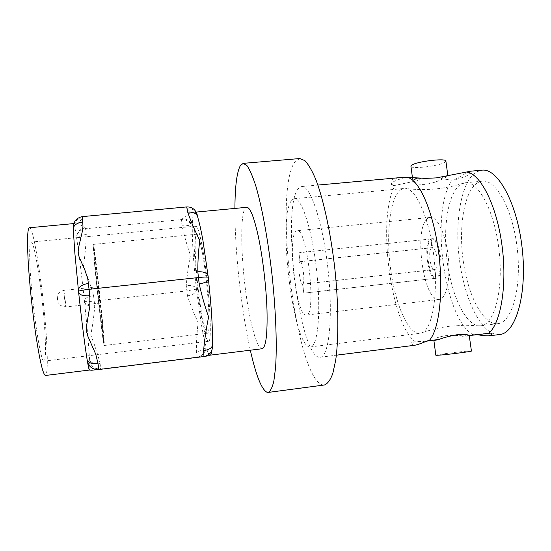 <?xml version="1.0" encoding="UTF-8"?>
<svg xmlns="http://www.w3.org/2000/svg" width="551" height="551" viewBox="0 0 551 551"><rect width="100%" height="100%" fill="white"/><g stroke="black" fill="none" stroke-linecap="round" stroke-linejoin="round"><path stroke-width="0.41" stroke-dasharray="2.75 2.07" d="M401.038 189.585L404.255 188.463L405.846 188.497C416.77 189.441 430.042 220.538 434.112 258.502C438.293 296.459 432.012 329.677 421.543 332.949L419.834 333.341C407.954 334.326 395.005 303.505 390.507 268.11C385.872 232.742 390.087 196.59 401.038 189.585M447.453 175.996L449.43 175.576M469.369 335.745L468.288 336.172L463.77 336.014L472.91 334.643C443.844 318.485 429.739 211.185 452.102 180.108L442.715 178.868C437.763 181.541 431.956 183.38 425.289 184.371C418.698 184.606 414.641 183.676 413.119 181.582L412.885 181.024L413.622 179.729L417.768 178.689L425.827 178.366M467.241 336.2L463.77 336.014C458.301 335.304 452.171 335.208 445.366 335.717C438.823 336.881 435.021 338.231 433.968 339.767L433.837 340.091M234.912 208.423C234.657 249.865 241.173 309.786 250.319 350.202M299.847 158.536L295.715 160.968C272.297 186.603 295.811 381.802 323.327 384.991L324.456 384.977M414.442 345.305L412.017 344.465L413.25 342.157L439.002 339.388M471.422 351.028L470.272 350.959C464.314 351.097 435.2 354.699 435.834 355.223M462.496 336.282L469.252 335.58M413.25 342.157L426.55 341.193M445.89 161.078L444.933 162.269C439.54 166.023 410.791 169.419 410.943 166.278M446.868 176.685L442.715 178.868C439.808 178.331 441.509 177.353 447.798 175.948L446.868 176.685M469.053 171.767L469.982 172.738L467.482 175.376C464.7 176.857 460.299 178.366 454.272 179.908L468.584 171.809M439.629 299.379L439.271 299.434C422.892 302.644 412.899 223.83 428.823 217.852L430.359 217.418C437.267 216.44 445.731 234.258 448.197 256.394C450.752 278.517 446.537 298.291 439.629 299.379M306.487 315.027L306.273 315.069C296.479 317.514 286.823 236.565 296.197 231.103L297.106 230.724C307.017 226.805 316.873 315.248 306.487 315.027M292.347 199.731L294.392 198.697C301.583 197.299 312.286 230.222 316.701 271.264C321.205 312.293 317.824 346.751 310.502 346.923L310.399 346.937C293.16 349.52 276.623 212.734 292.347 199.731M480.651 325.786L478.585 325.786C464.665 324.126 450.938 293.469 446.909 259.301C442.756 225.159 448.652 190.887 461.456 183.944L465.299 182.774C478.578 180.852 494.97 211.963 499.178 251.435C503.552 290.887 494.219 324.794 480.844 325.765L480.651 325.786M478.358 182.367L482.373 181.183C496.231 179.206 513.167 210.145 517.355 249.458C521.707 288.752 511.817 322.604 497.856 323.651L497.656 323.678C482.931 325.028 467.723 294.985 463.122 260.141C458.363 225.331 464.596 189.53 478.358 182.367M430.848 238.962L431.364 238.838C439.264 236.827 444.044 276.96 436.048 278.214L434.891 269.473C439.264 268.509 436.578 246.538 432.225 247.619L430.848 238.962L298.89 252.744L299.909 261.753C297.361 262.923 299.978 285.005 302.575 284.199L303.808 293.16L302.74 284.144C305.364 283.359 302.726 260.747 300.123 261.663L298.89 252.744M436.048 278.214L303.849 293.139M431.612 238.9L432.204 238.755C440.166 236.737 444.905 277.139 436.812 278.138L436.488 278.2C428.595 279.915 423.802 241.138 431.612 238.9M299.035 187.905C280.466 204.228 299.186 358.722 319.911 357.262L320.241 357.234C328.975 357.041 333.3 317.5 328.093 270.024C322.976 222.542 310.268 184.854 301.693 186.541L299.035 187.905M398.504 177.746L392.312 179.412L390.921 182.353L392.863 185.577L391.176 184.275C390.983 182.436 395.625 180.205 405.081 177.587M415.495 341.875C390.556 324.932 376.705 216.44 395.088 185.377L392.863 185.577M499.757 334.505L499.144 334.567C482.084 335.559 464.858 300.874 459.63 261.195C454.224 221.55 461.146 180.501 476.897 171.712L481.898 170.176M472.91 334.643L477.118 334.684M454.272 179.908L452.102 180.108M409.972 177.642L417.768 178.689C420.806 179.247 419.256 180.211 413.119 181.582L395.088 185.377M435.903 278.255L435.655 278.296C427.824 280.011 422.989 241.496 430.703 239.017L431.86 247.716C427.569 249.059 430.269 270.527 434.608 269.535L435.903 278.255L303.759 293.173M430.703 239.017L298.807 252.792M434.746 269.515L302.657 284.178M431.86 247.716L299.909 261.753M434.891 269.473L302.74 284.144M431.998 247.668L299.992 261.704M490.996 333.073L475.1 334.367M98.471 290.287L99.965 303.133L98.471 290.287M102.011 320.82L103.795 343.156C103.471 345.422 97.809 297.168 94.889 266.904L93.326 246.786C93.822 245.884 99.132 291.369 102.011 320.82M102.472 320.772L104.277 343.094C103.967 345.36 98.319 297.106 95.392 266.856L93.801 246.738C94.283 245.836 99.579 291.321 102.472 320.772M94.703 265.479L93.064 244.43C93.587 243.521 99.152 291.162 102.169 322.032L104.049 345.511C103.705 347.922 97.761 297.23 94.703 265.479M202.616 254.39C200.22 241.097 198.264 234.368 196.748 234.216C193.132 233.714 196.06 280.707 201.239 310.723C203.698 325.186 205.792 332.68 207.507 333.217C211.136 335.091 208.195 285.184 202.616 254.39M44.955 332.873C45.96 350.553 45.664 359.968 44.052 361.105C40.877 364.438 31.758 304.607 30.023 266.939C29.265 250.843 29.63 242.557 31.118 242.089C34.692 240.89 42.95 296.486 44.955 332.873M201.136 314.91C204.001 331.833 206.446 340.628 208.471 341.289C212.693 343.597 209.27 285.239 202.734 249.369C199.958 234.023 197.699 226.275 195.949 226.124C191.741 225.669 195.15 280.087 201.136 314.91M262.124 348.749C258.185 348.018 254.094 337.191 249.83 316.281C241.007 273.861 238.576 207.307 246.752 207.314M210.372 355.085L210.145 355.161C208.994 355.181 207.617 352.296 206.012 346.503L205.833 345.835C204.228 339.815 202.603 331.86 200.963 321.97L196.349 288.476C193.635 264.225 192.271 244.017 192.265 227.839L192.271 226.998C192.389 217.542 193.167 212.617 194.613 212.218L196.583 214.553L198.133 218.837M29.41 227.749C33.914 226.585 44.039 295.033 46.553 339.939C47.841 362.103 47.476 373.943 45.464 375.472M73.29 229.636L73.262 225.497M73.579 223.596L73.6 223.596C74.178 223.816 75.198 228.686 76.658 238.211L76.789 239.058C79.206 255.368 81.755 275.934 84.42 300.736L87.795 335.139L89.682 360.643C89.978 366.732 89.923 369.866 89.517 370.038L89.517 370.038M87.588 362.379L87.072 359.335M78.662 292.588L78.511 291.383M212.417 343.025L211.908 350.436M87.244 360.664L87.258 360.444C88.566 366.635 92.451 369.652 98.911 369.487L92.678 370.127L100.64 369.005C94.717 369.122 91.067 366.339 89.71 360.643L89.648 359.934C90.715 362.778 94.207 363.977 100.124 363.536C97.568 353.687 94.435 344.175 90.736 334.994C92.713 325.262 94.028 315.633 94.689 306.108L94.214 301.08C88.601 301.652 85.364 301.769 84.503 301.438L84.42 300.736C84.882 298.208 87.933 296.521 93.574 295.673C90.839 285.845 87.451 276.01 83.394 266.174C84.999 255.871 85.97 245.305 86.3 234.492L85.612 228.713L181.506 219.58L181.913 225.269C184.213 235.58 187.058 245.574 190.46 255.265C188.449 265.403 187.051 275.514 186.279 285.597L187.443 295.832C190.377 304.737 193.959 313.643 198.181 322.562C196.955 332.012 196.349 341.744 196.37 351.765L197.217 357.089L203.415 356.587C209.463 355.216 212.438 351.442 212.335 345.257L212.548 346.489M93.574 295.673L94.214 301.08L186.665 290.928L196.397 289.172L196.349 288.476C195.13 286.189 191.776 285.232 186.279 285.597M100.124 363.536L100.64 369.005L197.217 357.089C202.796 355.794 205.709 352.275 205.943 346.517L205.833 345.835C205.172 348.817 202.017 350.794 196.37 351.765M197.458 215.73L197.513 216.922C196.225 210.985 192.506 208.002 186.362 207.975C187.223 209.752 188.683 211.391 190.756 212.893L181.885 218.678L181.506 219.58C187.175 219.58 190.742 222.087 192.216 227.108L192.271 226.998C191.066 221.468 187.609 218.692 181.885 218.678M85.384 227.852C79.551 228.982 76.644 232.432 76.658 238.211L76.692 238.314C76.878 233.011 79.854 229.815 85.612 228.713L85.384 227.852C83.359 226.406 80.584 224.98 77.064 223.575C79.551 221.626 81.417 219.642 82.664 217.617C76.389 218.816 73.255 222.521 73.269 228.734L73.193 228.355M207.954 275.169L208.492 279.812M197.699 357.048C203.333 355.774 206.108 352.261 206.012 346.503L205.943 346.517M196.397 289.172L196.5 289.798C195.908 292.925 192.884 294.93 187.443 295.832M208.409 278.806L208.319 277.325M192.216 227.108L192.265 227.839C191.032 225.786 187.581 224.932 181.913 225.269M208.071 275.927L208.271 277.449M197.657 216.846L197.699 217.459L197.582 216.798M76.692 238.314L76.789 239.058C77.305 236.785 80.48 235.263 86.3 234.492M84.503 301.438L84.565 302.093C85.619 305.102 88.993 306.439 94.689 306.108M73.262 229.154L73.228 228.61M89.71 360.643L89.682 360.643C90.901 366.394 94.51 369.198 100.509 369.046M78.628 292.319L78.517 291.403M87.134 359.789L87.223 360.437M65.61 303.208L63.861 290.37L63.909 294.007L65.659 306.914L65.61 303.208M57.325 298.78L57.586 300.095L57.325 298.78M203.415 356.587L203.98 356.538M186.81 206.914L186.362 207.975M82.664 217.617L82.395 216.605M463.088 183.242C454.203 186.128 444.898 188.043 435.166 188.979C425.462 189.888 415.688 189.73 405.846 188.497M478.585 325.786L465.14 325.186L450.077 326.178C440.407 327.37 430.896 329.629 421.543 332.949M440.414 339.147L436.922 339.988M411.755 342.495L412.017 344.465M412.885 181.024L412.472 177.897M439.271 299.434L306.273 315.069M310.502 346.923L420 333.321M294.392 198.697L404.255 188.463M480.844 325.765L497.856 323.651M465.299 182.774L482.373 181.183M431.364 238.838L432.204 238.755M320.241 357.234L336.379 355.188M301.693 186.541L317.886 185.067M435.655 278.296L436.488 278.2M430.359 217.418L297.106 230.724M434.608 269.535L302.575 284.199M432.225 247.619L300.123 261.663M391.176 184.275L390.921 182.353M469.982 172.738L469.789 171.292M491.767 332.866L491.974 334.347M98.181 286.699L63.861 290.37C56.98 292.299 57.125 297.561 57.297 296.899L58.241 302.94C58.888 304.882 61.361 306.204 65.659 306.914L99.965 303.133M104.277 343.094L103.795 343.156M93.064 244.43L196.748 234.216M208.471 341.289L44.052 361.105M196.204 212.066L194.613 212.218M212.197 347.488C212.156 352.688 205.096 356.807 205.647 356.001L203.98 356.469L205.358 356.27M195.199 212.424L196.583 214.553M73.262 228.383C74.185 223.796 74.984 221.688 75.666 222.06L73.765 223.465M97.527 369.618L95.151 369.28L92.045 368.006C89.42 366.119 87.843 363.708 87.313 360.788M195.949 226.124L31.118 242.089M104.049 345.511L207.507 333.217M93.801 246.738L93.326 246.786"/><path stroke-width="0.83" d="M317.886 185.067L398.504 177.746L407.403 177.374L425.827 178.366L436.309 177.89L466.793 171.974C480.603 174.02 496.451 204.889 501.892 244.644C507.423 284.364 501.024 323.01 488.716 333.362L469.252 335.58L471.422 351.028C472.297 351.524 441.943 355.264 436.764 355.292L435.834 355.223L433.851 340.174L434.801 340.394L439.002 339.388C444.147 337.501 450.229 335.945 457.24 334.705C464.107 334.202 468.109 334.498 469.252 335.58M250.319 350.202C256.132 375.947 261.794 390.012 267.29 392.408L268.117 392.443C270.355 391.41 272.263 387.67 273.833 381.223L275.541 367.848C277.112 346.035 275.941 311.997 272.153 276.106C268.137 240.236 261.973 206.742 255.76 185.77C252.668 176.334 249.741 169.612 246.972 165.603L243.218 163.351L240.291 165.706C236.813 172.332 235.022 186.575 234.912 208.423M412.472 177.897L410.943 166.278L411.707 165.21C416.329 161.484 446.262 157.868 445.89 161.078L447.887 175.907M477.118 334.684C482.538 335.58 486.588 335.952 489.281 335.814L491.974 334.347L490.996 333.073L488.716 333.362M439.002 339.388L426.55 341.193C421.012 343.542 416.976 344.912 414.442 345.305L336.379 355.188M407.403 177.374C419.153 179.64 433.182 211.123 438.506 251.442C443.92 291.734 439.161 330.703 428.885 340.904M468.584 171.809L469.762 171.278L466.793 171.974M469.762 171.278L481.898 170.176C497.773 167.883 517.389 203.381 522.245 248.928C527.286 294.448 515.75 333.327 499.757 334.505L489.846 335.759M268.117 392.443L324.456 384.977C327.583 383.833 330.366 380.025 332.79 373.537L335.711 360.168C338.782 338.431 338.596 304.717 334.905 269.287C330.896 233.886 323.836 200.922 316.164 180.349C312.321 171.099 308.567 164.535 304.923 160.651L299.847 158.536L243.218 163.351M196.204 212.066L246.752 207.314C250.078 207.328 253.832 216.584 258.02 235.077C262.586 255.995 266.223 286.245 266.994 309.91C267.538 334.512 265.919 347.454 262.124 348.749L210.241 355.147M198.133 218.837L198.284 219.332C199.751 224.285 201.308 231.365 202.954 240.587L207.954 275.169M87.588 362.379C88.484 367.462 89.124 370.017 89.503 370.038L45.464 375.472C43.171 374.914 40.037 361.945 36.07 336.585C32.385 312.128 29.127 280.335 28.011 258.068C27.109 238.363 27.578 228.252 29.41 227.749L73.579 223.596L73.262 225.497M78.414 290.281L74.881 253.384L73.193 228.355C73.193 221.771 76.265 217.852 82.395 216.605L186.81 206.914C192.209 206.845 195.736 209.655 197.396 215.345L197.458 215.73M82.395 216.605L82.974 226.296L82.519 230.649L78.387 248.308L78.139 252.799L79.165 257.145L84.813 269.887L87.767 278.737L89.847 295.729L89.875 305.991L86.5 326.164L86.473 331.151L87.719 335.91L95.709 354.121L98.037 363.564C91.659 364.032 88.022 362.772 87.134 359.789L87.244 360.664C88.58 366.711 92.416 369.666 98.753 369.535L203.98 356.538C209.38 355.443 212.238 352.089 212.548 346.489L212.417 343.025M203.98 356.538L203.595 350.656C204.566 339.574 206.246 328.334 208.629 316.935C204.869 306.377 201.721 295.343 199.193 283.848C204.931 283.007 208.002 281.327 208.409 278.813L208.56 280.404C211.412 306.673 212.7 327.363 212.431 342.474M89.847 295.729C83.235 296.162 79.496 295.026 78.628 292.319L78.511 291.383C79.034 290.749 82.554 290.053 89.069 289.296L198.78 277.518C204.38 276.953 207.562 276.891 208.319 277.318L208.409 278.806M199.193 283.848L197.809 271.801C197.788 261.133 198.45 250.719 199.806 240.56C195.054 231.124 191.011 221.64 187.691 212.114C193.201 211.88 196.507 213.382 197.616 216.626L197.657 216.846M87.134 359.789L87.072 359.335C84.606 343.879 81.803 321.632 78.662 292.588L78.628 292.319M208.492 279.812L208.56 280.404M211.908 350.436C211.536 353.184 211.026 354.734 210.372 355.085C207.438 356.139 209.8 355.553 205.358 356.27M203.595 350.656C209.132 349.74 212.094 347.895 212.466 345.105M197.809 271.801C203.546 271.464 206.969 272.841 208.071 275.92L208.319 277.318M82.891 221.957C76.637 222.921 73.435 225.325 73.262 229.154M88.532 283.407C82.003 284.468 78.641 286.837 78.435 290.508L78.511 291.383M98.037 363.564L98.753 369.535M187.691 212.114L186.81 206.914M208.071 275.92L207.885 274.577M198.284 219.332L197.396 215.345M89.503 370.038C93.229 370.362 89.896 370.327 97.527 369.618"/></g></svg>
